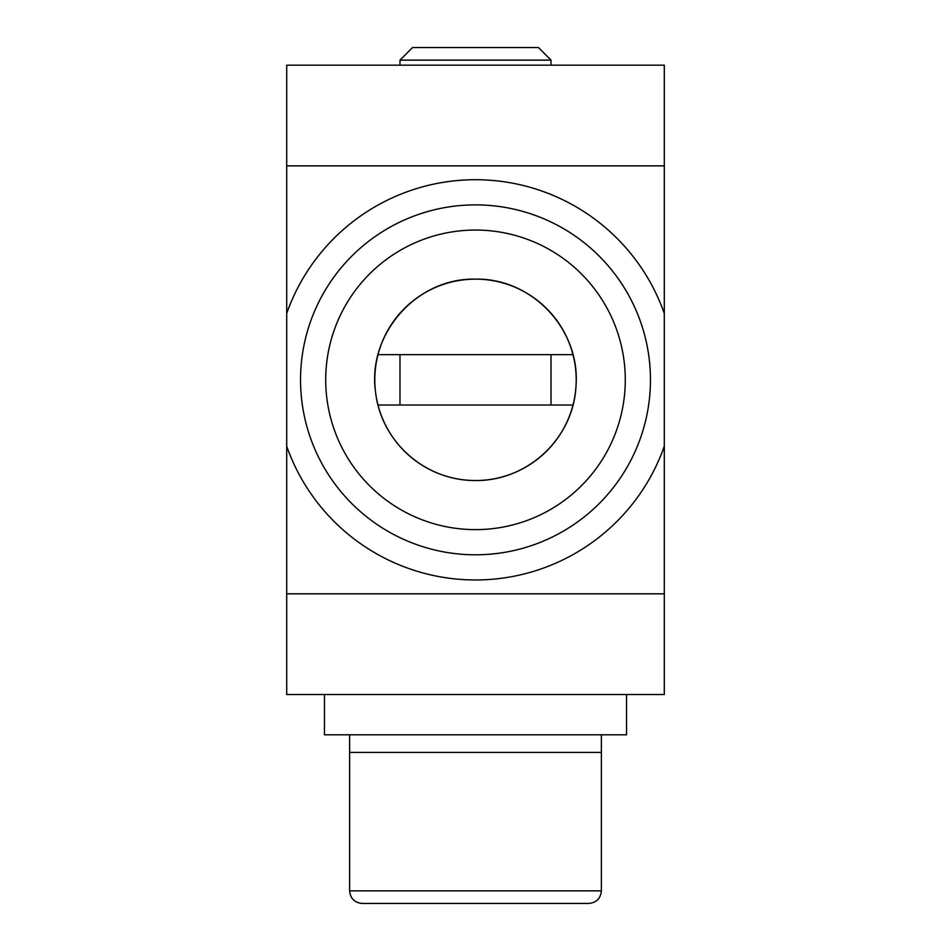 <?xml version="1.0" encoding="UTF-8"?>
<svg xmlns="http://www.w3.org/2000/svg" width="951" height="951" viewBox="0 0 951 951"><rect width="100%" height="100%" fill="white"/><g stroke="black" fill="none" stroke-linecap="round" stroke-linejoin="round"><path stroke-width="1.43" d="M475.5 279.142C416.895 277.656 367.49 333.539 375.467 391.36C380.769 441.526 424.645 480.398 474.597 480.528C527.33 481.646 574.059 438.209 576.056 385C580.003 329.01 531.764 277.954 475.5 279.142A100.699 100.699 0 0 1 576.199 379.841A100.699 100.699 0 0 1 475.5 480.54A100.699 100.699 0 0 1 374.801 379.841A100.699 100.699 0 0 1 475.5 279.142M300.54 379.841A174.96 174.96 0 0 0 562.98 531.359A174.96 174.96 0 0 0 562.98 228.323A174.96 174.96 0 0 0 300.54 379.841M286.703 379.841L286.703 694.515L664.297 694.515L664.297 65.167L286.703 65.167L286.703 379.841M286.703 313.461L286.703 446.221A200.126 200.126 0 0 0 664.297 446.221L664.297 313.461A200.126 200.126 0 0 0 286.703 313.461M573.001 405.019L378.022 405.019M572.977 354.664L378.011 354.664M376.061 65.167L399.979 65.167L399.979 60.139L551.021 60.139L538.432 47.55L412.568 47.55L399.979 60.139M551.021 60.139L551.021 65.167L574.939 65.167M362.224 903.45L588.776 903.45C596.432 902.701 600.628 898.505 601.365 890.861L349.635 890.861C350.372 898.505 354.568 902.701 362.224 903.45M601.365 734.79L601.365 752.407L349.635 752.407L601.365 752.407L601.365 890.861M551.021 405.019L551.021 354.664M324.457 694.515L324.457 734.79L626.543 734.79L626.543 694.515M349.635 734.79L349.635 890.861M325.717 379.841A149.782 149.782 0 0 1 550.391 250.125A149.782 149.782 0 0 1 550.391 509.558A149.782 149.782 0 0 1 325.717 379.841M286.703 165.866L664.297 165.866M664.297 593.816L286.703 593.816M399.979 405.019L399.979 354.664"/></g></svg>
